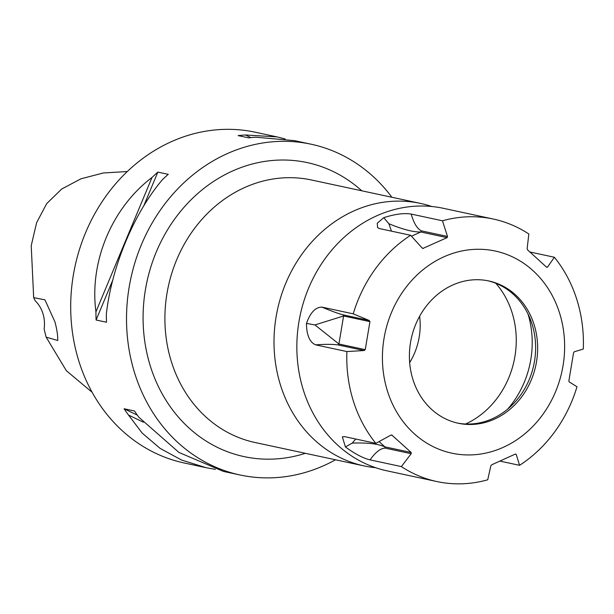 <?xml version="1.0" encoding="UTF-8"?>
<svg xmlns="http://www.w3.org/2000/svg" width="614" height="614" viewBox="0 0 614 614"><rect width="100%" height="100%" fill="white"/><g stroke="black" fill="none" stroke-linecap="round" stroke-linejoin="round"><path stroke-width="0.92" d="M127.29 171.529L103.313 172.979L81.002 178.789L61.715 189.005L46.687 203.618L36.594 222.728L31.23 245.692L33.67 297.644L44.945 299.855L54.922 321.82C56.941 329.419 57.885 335.643 57.762 340.494L46.127 337.147L66.358 370.71L92.108 392.269M46.127 337.147L44.131 329.035A32.22 28.206 102.1 0 0 35.251 300.86L33.67 297.644M487.785 280.752A72.767 63.702 -77.9 0 1 535.577 344.876A72.767 63.702 -77.9 0 1 492.605 418.618A72.767 63.702 -77.9 0 1 457.23 423.023M494.631 419.055A72.767 63.702 -77.9 0 1 458.244 423.246A72.767 63.702 -77.9 0 1 409.469 359.489A72.767 63.702 -77.9 0 1 452.411 285.157A72.767 63.702 -77.9 0 1 488.798 280.959A72.767 63.702 -77.9 0 1 537.58 344.723A72.767 63.702 -77.9 0 1 494.631 419.055M515.2 454.122L516.197 454.337L515.353 454.053L491.699 464.806L490.816 465.88L487.731 479.795A134.251 117.535 -77.9 0 1 436.915 481.56L386.973 470.831A134.251 117.535 -77.9 0 1 296.976 353.188A134.251 117.535 -77.9 0 1 376.213 216.044A134.251 117.535 -77.9 0 1 443.346 208.307L493.288 219.037A134.251 117.535 -77.9 0 1 528.831 233.995L527.142 248.632L527.626 249.944L546.59 267.22L547.496 267.167L554.365 257.251L529.966 252.009M391.44 231.148L388.892 223.734C402.661 229.413 413.291 232.169 420.782 231.985L447.115 237.633L447.499 236.459L442.471 220.794L411.18 214.071C404.158 212.889 395.017 214.086 383.742 217.663L377.265 223.22L377.579 227.594L379.337 228.546L410.628 235.269L422.117 247.995L423.46 248.394L422.255 248.133M442.471 220.794A134.251 117.535 -77.9 0 1 493.288 219.037M554.365 257.251A134.251 117.535 -77.9 0 1 583.3 349.028L574.182 351.807L573.568 352.774L568.886 380.803L569.155 381.877L576.991 386.751A134.251 117.535 -77.9 0 1 519.567 465.32L500.08 461.137M375.699 467.73A134.251 117.535 -77.9 0 1 364.14 465.926A134.251 117.535 -77.9 0 1 274.136 348.291A134.251 117.535 -77.9 0 1 353.38 211.147A134.251 117.535 -77.9 0 1 420.513 203.411A134.251 117.535 -77.9 0 1 431.788 206.511M391.878 197.255A169.157 148.097 102.1 0 0 311.121 144.213L294.474 140.637L255.823 137.214A169.157 148.097 102.1 0 0 248.532 137.843L238.125 135.61A169.157 148.097 -77.9 0 1 245.423 134.98L277.006 136.891L285.103 138.941M277.006 136.891L255.294 132.225A169.157 148.097 102.1 0 0 170.707 141.972A169.157 148.097 102.1 0 0 70.863 314.775A169.157 148.097 102.1 0 0 184.261 463.002L205.982 467.668L181.644 460.078L160.108 448.389L142.21 433.116L128.495 415.041A169.157 148.097 -77.9 0 1 124.082 408.755L134.489 410.989A169.157 148.097 102.1 0 0 138.902 417.274L178.904 452.426L223.442 471.422L240.089 474.99A169.157 148.097 102.1 0 0 324.676 465.243A169.157 148.097 102.1 0 0 335.505 459.779M311.121 144.213A169.157 148.097 102.1 0 0 226.528 153.96A169.157 148.097 102.1 0 0 126.684 326.763A169.157 148.097 102.1 0 0 240.089 474.99M443.531 256.99A103.375 90.504 -77.9 0 1 559.554 312.994A103.375 90.504 -77.9 0 1 503.511 447.222A103.375 90.504 -77.9 0 1 387.495 391.218A103.375 90.504 -77.9 0 1 443.531 256.99M519.567 465.32L516.197 454.337L515.353 454.053M546.59 267.22L547.496 267.167L546.26 266.906M447.115 237.633L422.862 248.44M369.16 320.454L343.08 314.852L343.594 315.98L338.913 344.009L314.936 324.929L343.594 315.98L369.935 321.636L369.16 320.454L353.211 313.838A134.251 117.535 -77.9 0 1 410.628 235.269M369.935 321.636L365.246 349.665L338.913 344.009L338.053 344.93L364.133 350.525L365.246 349.665M364.133 350.525L346.902 351.569L315.611 344.845C325.405 344.162 332.888 344.193 338.053 344.93M391.241 435.011L392.223 435.226L390.819 435.165L375.837 443.346A134.251 117.535 -77.9 0 1 346.902 351.569M411.173 453.7L401.372 466.594L370.081 459.871C375.507 452.226 380.511 448.304 385.093 448.097L411.173 453.7L411.188 452.495L391.778 435.011M436.915 481.56A134.251 117.535 -77.9 0 1 401.372 466.594M162.441 179.664C134.174 212.751 111.671 266.645 106.345 314.03A169.157 148.097 102.1 0 0 106.506 322.243L96.099 320.009A169.157 148.097 -77.9 0 1 95.945 311.789C89.245 261.833 111.748 207.931 152.042 177.431A169.157 148.097 -77.9 0 1 157.852 172.104L168.259 174.338A169.157 148.097 102.1 0 0 162.441 179.664M215.353 469.372L205.982 467.668M245.423 134.98L250.85 137.597M143.308 422.186L128.495 415.041M137.367 415.171L124.082 408.755M95.945 311.789L152.042 177.431M96.099 320.009L112.853 279.892M143.638 206.143L157.852 172.104M375.837 443.346L344.546 436.623L342.351 436.83L345.406 446.938C354.93 453.907 363.15 458.221 370.081 459.871M353.211 313.838L321.92 307.123C315.496 307.123 310.346 312.557 306.463 323.417C306.586 335.106 309.633 342.251 315.611 344.845M447.499 236.459L421.419 230.856C417.213 228.799 413.805 223.204 411.18 214.071M383.742 217.663L388.892 223.734M343.08 314.852C338.015 313.516 330.961 310.937 321.92 307.123M306.463 323.417L314.936 324.929M379.076 441.573L384.855 446.839C377.909 443.776 367.026 442.541 352.206 443.124L355.736 439.025M345.406 446.938L352.206 443.124M495.828 283.292A85.922 75.223 -77.9 0 1 465.612 424.005M528.032 314.069A90.78 79.475 -77.9 0 1 507.609 409.17M419.615 316.287A63.28 55.398 -77.9 0 1 409.661 362.628M420.513 203.411L311.405 179.979A134.251 117.535 102.1 0 0 244.265 187.715A134.251 117.535 102.1 0 0 165.028 324.86A134.251 117.535 102.1 0 0 255.025 442.502L364.14 465.926M305.373 453.309A150.361 131.642 -77.9 0 1 148.281 358.883A150.361 131.642 -77.9 0 1 231.985 171.252A150.361 131.642 -77.9 0 1 361.753 190.785M421.419 230.856L420.782 231.985L411.48 236.213M411.188 452.495L384.855 446.839L385.093 448.097"/></g></svg>
